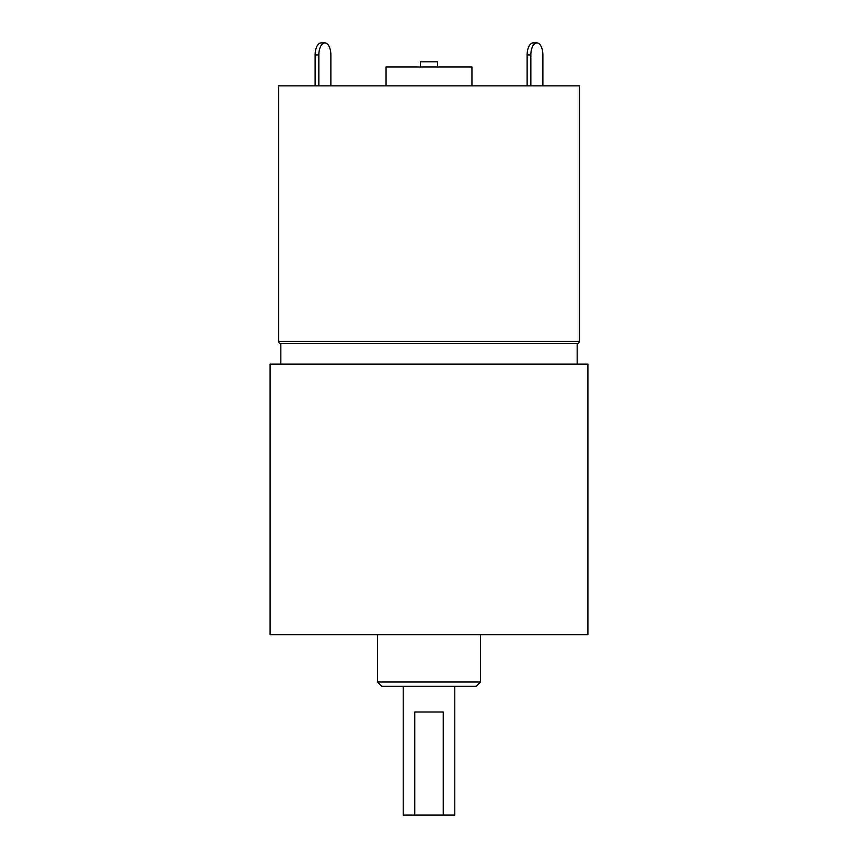 <?xml version="1.0" encoding="UTF-8"?>
<svg xmlns="http://www.w3.org/2000/svg" width="858" height="858" viewBox="0 0 858 858"><rect width="100%" height="100%" fill="white"/><g stroke="black" fill="none" stroke-linecap="round" stroke-linejoin="round"><path stroke-width="1.29" d="M278.678 341.387A2.145 2.145 0 0 0 280.834 343.532L577.166 343.532A2.145 2.145 0 0 0 579.322 341.387L579.322 85.843L278.678 85.843L278.678 341.387L579.322 341.387M480.534 681.96L476.244 686.261L381.756 686.261L377.466 681.96L480.534 681.96L480.534 634.716M420.409 66.945L420.409 61.797L437.591 61.797L437.591 66.945M386.057 85.843L386.057 66.945L471.943 66.945L471.943 85.843M280.834 343.532L280.834 364.146M577.166 343.532L577.166 364.146M454.772 686.261L454.772 815.1L443.243 815.1L443.243 712.022L414.757 712.022L414.757 815.1L403.228 815.1L403.228 686.261M377.466 681.96L377.466 634.716M587.902 364.146L270.098 364.146L270.098 634.716L587.902 634.716L587.902 364.146M414.757 815.1L443.243 815.1M330.866 85.843L330.866 54.923A12.023 6.017 90 0 0 324.86 42.9A12.023 6.017 90 0 0 318.844 54.923L318.844 85.843M318.844 54.923L315.122 54.923L315.122 85.843M315.122 54.923A12.023 6.017 -90 0 1 321.139 42.9L324.86 42.9M536.861 42.9A12.023 6.017 90 0 0 530.845 54.923L527.134 54.923A12.023 6.017 -90 0 1 533.14 42.9L536.861 42.9A12.023 6.017 90 0 1 542.878 54.923L542.878 85.843M527.134 54.923L527.134 85.843M530.845 54.923L530.845 85.843"/></g></svg>
